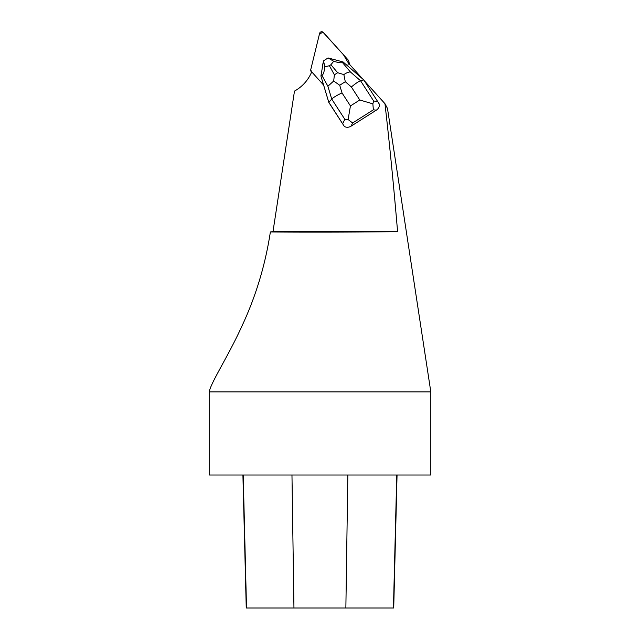 <?xml version="1.0" encoding="UTF-8"?>
<svg xmlns="http://www.w3.org/2000/svg" width="640" height="640" viewBox="0 0 640 640"><rect width="100%" height="100%" fill="white"/><g stroke="black" fill="none" stroke-linecap="round" stroke-linejoin="round"><path stroke-width="0.96" d="M362.736 79.008L348.408 63.096L347.712 65.968M384.96 103.688C389.416 142.344 393.624 184.968 397.584 231.576C376.416 232.088 311.52 232.296 270.368 231.984L270.224 232.944C265.032 266.128 255.432 297.536 241.416 327.176C228.448 355.784 210.92 382.512 209.176 391.904L209.176 475.016L430.824 475.016L430.824 391.904L387.488 108.448L384.96 103.688L364.36 80.808M331.056 58.744A7.144 7.032 165.9 0 1 332.224 59.056M328.808 102.432L331.728 99.064C333.608 97.28 337.04 95.224 342.016 92.912L350.44 105.928L348.112 119.536L352.616 122.976L351.096 126.16C348.832 127.488 346.608 127.616 344.416 126.552L328.808 102.432L323.608 85.072L311.712 71.864A38.784 38.2 165.9 0 1 294.48 91.096L273 231.576L270.368 231.984M397.584 231.576L273 231.576M351.096 126.16L376.304 110.176C378.472 108.696 379.52 106.752 379.464 104.336L363.776 79.912L343.096 61.96L328.088 57.944L333.704 61.272C338.592 62.72 341.496 63.128 342.416 62.504L350.416 71.968L360.568 80.776L363.776 79.912M348.112 119.536L344.816 119.288L331.728 99.064L327.888 86.248L321.952 75.48C323.24 74.704 324.216 71.832 324.88 66.872L323.504 60.856L328.072 57.952M323.504 60.856L320.912 76.024L323.608 85.072M344.416 126.552L328.736 102.128L320.912 76.024L321.952 75.48M430.824 391.904L209.176 391.904M322.608 66.104A7.144 7.032 165.9 0 1 323.128 63.048M242.912 475.016L246.248 608L393.72 608L397.056 475.016M343.096 61.96L342.416 62.504M333.704 61.272L330.912 64.728L329.384 65.704L324.88 66.872M376.304 110.176L373.368 109.816L372.864 103.84L359.784 100L351.36 86.984C355.544 83.496 358.608 81.424 360.568 80.776L373.656 101L372.864 103.84M343.856 74.584L345.288 81.72L339.72 85.256L333.688 81.032L334.392 74.8L337.672 72.728L343.856 74.584C346.536 72.768 348.72 71.896 350.416 71.968M327.888 86.248L333.688 81.032M348.712 60.96A2.2 2.168 -14.1 0 0 348.224 60.056L323.376 32.456A2.2 2.168 -14.1 0 0 319.592 33.408L310.784 69.48L319.32 34.528L322.8 32L343.512 54.824L348.44 63.128L348.712 61.992A2.2 2.168 -14.1 0 0 348.712 60.96L349.456 63.92A2.2 2.168 165.9 0 1 349.52 64.328M311.272 71.424L310.784 69.48A2.2 2.168 -14.1 0 0 311.272 71.424L311.512 72.36M246.52 608L243.2 475.016M293.952 608L291.968 475.016M345.864 608L347.84 475.016M393.448 608L396.768 475.016M351.36 86.984L345.288 81.72M339.72 85.256L342.016 92.912M350.44 105.928L359.784 100M373.368 109.816L352.616 122.976M342.696 123.712L344.816 119.288M373.656 101L377.744 101.496M337.672 72.728L330.912 64.728M329.384 65.704L334.392 74.8M349.216 63.992L348.712 61.992M311.344 72.736L310.784 70.512"/></g></svg>
